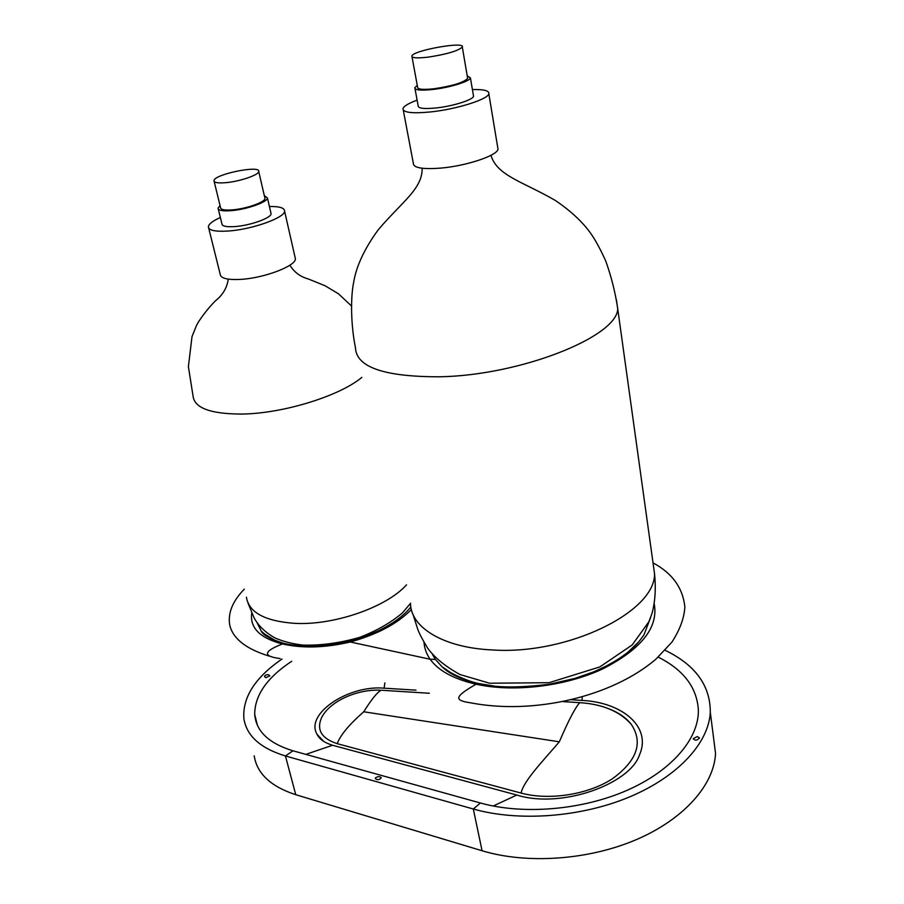 <?xml version="1.0" encoding="UTF-8"?>
<svg xmlns="http://www.w3.org/2000/svg" width="904" height="904" viewBox="0 0 904 904"><rect width="100%" height="100%" fill="white"/><g stroke="black" fill="none" stroke-linecap="round" stroke-linejoin="round"><path stroke-width="1.36" d="M295.032 257.154L295.393 258.759C296.049 266.002 263.911 278.229 240.351 279.404C227.266 280.014 220.542 278.285 220.18 274.195L208.711 228.124M225.797 182.676C218.011 183.309 214.067 182.653 213.977 180.698C213.807 174.382 260.567 164.788 258.736 171.511C258.906 174.958 239.673 181.512 225.797 182.676M264.793 197.66L264.974 198.462C265.2 202.146 246.159 208.858 232.351 209.875C224.61 210.429 220.666 209.671 220.542 207.581L214.146 181.422M264.318 195.614L267.437 197.976C267.697 202.067 246.532 209.536 231.175 210.655C222.587 211.276 218.214 210.429 218.067 208.112L220.034 205.524M270.861 212.802L271.076 213.717C271.369 217.966 250.318 225.525 235.017 226.565C226.452 227.13 222.079 226.215 221.909 223.819L218.271 208.971M269.403 206.496C279.472 206.349 284.523 207.886 284.579 211.107C285.076 217.638 252.352 229.424 228.565 231.006C215.355 231.853 208.621 230.441 208.372 226.746C208.779 224 212.779 220.926 220.361 217.502M497.686 147.273L498.002 149.16C497.369 155.578 466.362 165.963 440.768 168.099C422.439 169.466 413.297 167.862 413.331 163.274L403.286 110.141M428.044 57.155C417.117 58.387 411.715 58.014 411.862 56.014C412.891 50.421 465.571 41.03 462.306 47.053C458.17 50.906 446.757 54.274 428.044 57.155M467.504 77.541L467.65 78.422C463.616 82.603 452.305 86.061 433.728 88.807C422.869 89.914 417.49 89.36 417.591 87.157L412.009 56.782M467.198 75.766L470.442 77.959C469.877 81.383 449.457 87.665 432.733 89.485C420.676 90.716 414.699 90.106 414.823 87.654L417.264 85.383M473.368 95.225L473.549 96.265C473.018 99.881 452.723 106.254 436.056 107.971C424.044 109.124 418.089 108.401 418.168 105.813L414.992 88.615M472.408 89.541C483.866 89.281 489.346 90.694 488.838 93.779C488.047 99.35 456.463 109.294 430.553 111.938C412.021 113.678 402.834 112.559 403.003 108.582C403.907 106.096 408.619 103.282 417.128 100.152M251.73 613.093C249.741 627.884 259.979 638.179 282.455 643.964L284.161 643.433C294.58 645.818 306.625 646.654 320.287 645.953L349.972 641.139C358.877 638.439 360.651 638.653 378.539 630.721C393.455 623.353 404.224 615.409 410.834 606.912L409.987 607.974M349.927 641.151L350.277 641.998C377.25 634.472 397.613 623.636 411.354 609.511M280.048 658.553C262.544 656.27 263.346 651.4 282.455 643.964C302.512 648.518 325.124 647.863 350.277 641.998L430.134 659.242C438.53 670.802 453.831 679.119 476.058 684.204C455.3 696.283 453.096 700.261 470.295 702.77C533.236 715.075 612.042 696.905 656.067 659.016L671.988 642.043C680 629.557 684.283 617.816 684.859 606.833C682.802 587.894 672.327 573.317 653.422 563.102M424.032 642.439C424.428 648.337 426.462 653.931 430.134 659.242L435.434 659.434L432.44 654.36M650.564 617.681L643.897 635.004L638.902 641.659L627.828 652.315M481.267 684.159L477.809 683.424L476.058 684.204C513.167 692.554 564.831 686.531 602.471 669.039C641.331 649.219 658.587 627.478 654.236 603.838M477.854 683.424C462.272 679.74 450.339 674.203 442.067 666.79L435.434 659.434M264.804 675.751C266.951 674.26 268.624 674.294 269.833 675.864L265.832 677.695L264.556 676.587L264.804 675.751M375.51 777.847C378.03 776.276 379.951 776.276 381.273 777.824C379.364 779.994 377.363 780.231 375.25 778.536L375.51 777.847M693.402 738.557L697.334 736.579L699.493 737.924C697.3 740.489 695.255 740.805 693.334 738.873L693.402 738.557M493.211 806.018L516.794 795.034C561.294 809.148 630.495 783.994 639.659 754.456C651.592 726.986 622.438 702.295 582.006 700.43L571.656 699.786M291.709 661.265C267.042 677.604 254.713 695.312 254.702 714.386C256.069 731.257 268.816 743.393 292.964 750.795L480.374 802.989C523.054 814.979 582.018 810.142 627.15 790.299C672.305 770.423 699.131 738.195 698.363 709.809C696.882 687.379 683.492 669.819 658.191 657.129M415.998 690.147L384.11 688.181C348.413 684.859 304.535 714.058 317.157 734.477L323.847 741.506M337.215 743.664L521.111 793.079C523.427 781.033 543.27 760.671 559.327 741.8L363.736 711.776C349.226 724.499 340.39 735.133 337.215 743.664C321.315 738.444 316.163 729.63 321.779 717.222C330.751 700.329 358.47 688.871 381.092 690.238C377.205 692.328 371.42 699.504 363.736 711.776M322.649 715.685L321.779 717.222M521.111 793.079C549.067 800.695 587.849 794.706 612.268 778.864C637.128 760.739 643.433 742.512 631.173 724.194C626.043 717.719 618.641 712.601 608.991 708.849M254.193 755.823C256.973 773.609 270.827 786.57 295.755 794.706L482.069 850.754C526.806 864.314 588.414 860.179 636.405 839.601C684.418 818.979 714.171 784.593 715.539 753.382L713.086 734.071M282.003 659.016C255.131 677.548 242.419 697.379 243.877 718.51C246.487 735.766 260.329 748.252 285.427 755.97L473.323 809.012C518.512 821.872 580.944 817.34 629.681 796.887C678.452 776.4 708.77 742.67 710.307 712.295C710.363 685.537 695.3 664.869 665.107 650.292M361.849 377.375C339.576 396.065 282.986 413.603 241.786 414.055C210.734 414.021 194.484 408.066 193.072 396.178L188.394 366.651L192.01 336.57L196.168 326.31C198.281 320.784 209.332 306.535 215.785 300.546C222.859 294.862 227.028 287.732 228.283 279.133M406.54 584.831C386.607 607.172 334.005 625.591 294.659 623.342C264.94 621.184 248.86 612.46 246.419 597.171M616.336 299.506L617.726 308.84C617.229 336.763 520.365 375.42 439.717 376.787C384.324 376.889 356.244 367.216 355.464 347.746C350.831 325.124 350.515 297.744 353.611 282.613C356.21 266.364 364.425 248.736 378.267 229.74C402.02 201.761 422.518 188.902 422.145 168.246M652.801 561.192L654.53 573.678C655.626 611.68 567.859 655.129 492.42 649.953C443.05 647.772 410.461 627.252 410.495 603.217M276.714 641.275C269.821 638.619 264.635 635.196 261.166 630.981L256.894 622.336M276.387 641.151L264.646 634.066L261.166 630.969C262.838 635.06 270.499 639.207 284.15 643.433L285.585 643.75M305.846 754.377L332.536 745.258L518.116 795.396M582.221 697.007L582.006 700.43M317.157 734.477C319.327 739.133 324.457 742.726 332.536 745.258L333.994 745.653M384.867 682.915L384.11 688.181M382.076 690.294L429.355 693.255M580.481 702.713L579.746 702.668C575.181 707.674 568.379 720.725 559.327 741.8M292.964 750.795L285.427 755.97L295.755 794.706M480.374 802.989L473.323 809.012L482.069 850.754M289.879 265.188C294.162 272.194 300.365 276.816 308.501 279.042L325.022 285.743L338.378 293.721L351.249 305.767M410.495 603.397L402.337 612.98C390.754 622.777 376.471 630.924 359.464 637.433C339.712 643.06 320.931 645.625 303.111 645.106C292.467 643.874 283.121 641.501 275.098 637.998C262.691 631.082 256.759 622.969 253.967 617.579L248.058 603.194M258.736 171.511L264.974 198.462M267.437 197.976L271.076 213.717M284.579 211.107L295.393 258.759M490.951 155.307C496.997 175.704 522.501 181.455 555.214 200.383C570.435 210.655 582.165 221.514 590.436 232.972C595.126 239.515 600.211 248.815 605.691 260.872C611.341 276.635 615.353 292.613 617.726 308.84L654.53 573.678C656.033 588.097 655.219 601.273 652.078 613.228L648.902 621.703L632.201 644.947L599.838 666.926L549.078 682.701L489.516 683.221L459.944 674.508C445.31 666.406 434.575 657.66 427.739 648.281C422.789 640.201 419.479 633.919 417.817 629.433L412.992 614.37M462.306 47.053L467.65 78.422M470.442 77.959L473.549 96.265M488.838 93.779L498.002 149.16M410.823 606.889L410.201 607.714M244.295 589.182C232.825 600.866 227.932 612.596 229.605 624.381C232.418 638.269 245.628 648.846 269.234 656.123M638.902 641.659C629.06 653.185 613.816 663.31 593.193 672.034L575.091 678.35L549.067 684.317C526.998 686.938 509.133 687.594 495.471 686.272L477.809 683.424C461.571 679.639 449.661 674.101 442.067 666.79M638.857 641.727L628.755 651.569M480.024 683.91L479.007 683.661M478.001 683.413C465.379 680.678 449.367 672.147 449.966 672.135L442.09 666.813M257.38 725.223L254.702 714.386M563.328 701.64L579.746 702.668C602.459 704.126 619.602 711.301 631.173 724.194M715.539 753.382L710.307 712.295"/></g></svg>
